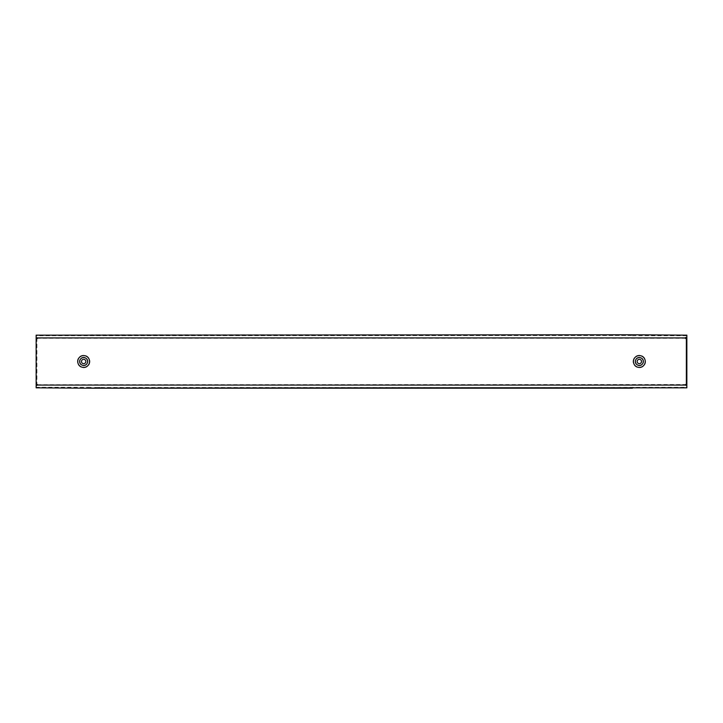 <?xml version="1.0" encoding="UTF-8"?>
<svg xmlns="http://www.w3.org/2000/svg" width="723" height="723" viewBox="0 0 723 723"><rect width="100%" height="100%" fill="white"/><g stroke="black" fill="none" stroke-linecap="round" stroke-linejoin="round"><path stroke-width="0.54" stroke-dasharray="3.62 2.71" d="M97.406 335.553L100.126 335.553L97.406 335.553L97.406 334.794L100.126 334.794L97.406 334.794M100.126 335.553L100.126 334.794M97.406 388.206L100.126 388.206L97.406 388.206L97.406 387.447L100.126 387.447L97.406 387.447M100.126 388.206L100.126 387.447M622.874 335.553L625.594 335.553L622.874 335.553L622.874 334.794L625.594 334.794L622.874 334.794M625.594 335.553L625.594 334.794M622.874 388.206L625.594 388.206L622.874 388.206L622.874 387.447L625.594 387.447L622.874 387.447M625.594 388.206L625.594 387.447M639.34 359.322A2.178 2.178 0 0 0 637.162 361.5A2.178 2.178 0 0 0 639.34 363.678A2.178 2.178 0 0 0 641.518 361.5A2.178 2.178 0 0 0 639.34 359.322M83.66 363.678A2.178 2.178 0 0 1 81.482 361.5A2.178 2.178 0 0 1 83.66 359.322A2.178 2.178 0 0 1 85.838 361.5A2.178 2.178 0 0 1 83.66 363.678M643.606 361.5A4.266 4.266 0 0 0 639.34 357.234A4.266 4.266 0 0 0 635.074 361.5A4.266 4.266 0 0 0 639.34 365.766A4.266 4.266 0 0 0 643.606 361.5M633.113 361.5A6.227 6.227 0 0 1 639.34 355.273A6.227 6.227 0 0 1 645.567 361.5A6.227 6.227 0 0 1 639.34 367.727A6.227 6.227 0 0 1 633.113 361.5M79.394 361.5A4.266 4.266 0 0 0 83.66 365.766A4.266 4.266 0 0 0 87.926 361.5A4.266 4.266 0 0 0 83.66 357.234A4.266 4.266 0 0 0 79.394 361.5M89.887 361.5A6.227 6.227 0 0 1 83.66 367.727A6.227 6.227 0 0 1 77.433 361.5A6.227 6.227 0 0 1 83.66 355.273A6.227 6.227 0 0 1 89.887 361.5M686.091 338.075L686.85 337.768L686.85 335.797L686.85 387.284L90.601 387.826L90.601 387.284L36.15 387.284L36.15 387.826M37.46 337.542L37.46 338.237L685.54 338.237L686.091 338.463L686.091 384.537L686.85 384.537M37.46 338.237L36.909 338.463L36.909 384.537L37.46 384.537L37.46 385.458M37.46 384.763L686.091 384.537M36.15 387.284L36.15 385.232L36.15 387.203L36.909 387.203L36.909 384.925M36.909 338.075L36.15 337.768L36.15 335.716L632.399 335.553L632.399 334.794L629.679 334.794L629.679 335.553L632.399 335.553M632.399 335.716L686.85 335.716L686.85 337.768M685.54 337.542L685.54 338.237M90.601 335.716L90.601 334.794L629.679 334.794M36.15 335.174L36.15 335.716M685.54 385.458L685.54 384.763M90.601 387.284L90.601 388.206L93.321 388.206L93.321 387.447L90.601 387.447M36.909 384.537L36.15 384.537M36.909 338.463L36.15 338.463M36.15 337.768L36.15 387.203M36.909 337.768L36.909 387.203M36.15 335.797L36.909 335.797M36.909 385.214L36.168 385.214M632.399 387.284L632.399 387.826L629.679 387.447L629.679 388.206L93.321 388.206M629.679 388.206L632.399 388.206L632.399 387.447M629.679 387.447L93.321 387.447M90.601 335.553L629.679 335.553M686.85 387.284L686.85 387.826M686.85 335.174L686.85 335.716M686.091 338.463L686.85 338.463M686.091 337.768L686.091 384.925M686.85 335.797L686.091 335.797M686.85 387.203L686.091 387.203M686.091 385.214L686.832 385.214M93.321 335.553L93.321 334.794"/><path stroke-width="1.08" d="M639.34 359.322A2.178 2.178 0 0 0 637.162 361.5A2.178 2.178 0 0 0 639.34 363.678A2.178 2.178 0 0 0 641.518 361.5A2.178 2.178 0 0 0 639.34 359.322M645.25 361.5A5.911 5.911 0 0 1 639.34 367.411A5.911 5.911 0 0 1 633.429 361.5A5.911 5.911 0 0 1 639.34 355.589A5.911 5.911 0 0 1 645.25 361.5M635.39 361.5A3.949 3.949 0 0 0 639.34 365.449A3.949 3.949 0 0 0 643.289 361.5A3.949 3.949 0 0 0 639.34 357.551A3.949 3.949 0 0 0 635.39 361.5M83.66 363.678A2.178 2.178 0 0 1 81.482 361.5A2.178 2.178 0 0 1 83.66 359.322A2.178 2.178 0 0 1 85.838 361.5A2.178 2.178 0 0 1 83.66 363.678M77.75 361.5A5.911 5.911 0 0 1 83.66 355.589A5.911 5.911 0 0 1 89.571 361.5A5.911 5.911 0 0 1 83.66 367.411A5.911 5.911 0 0 1 77.75 361.5M87.61 361.5A3.949 3.949 0 0 0 83.66 357.551A3.949 3.949 0 0 0 79.711 361.5A3.949 3.949 0 0 0 83.66 365.449A3.949 3.949 0 0 0 87.61 361.5M686.416 337.542L685.54 337.542L685.54 338.463L686.85 338.463L686.85 384.537L685.54 384.537L685.54 385.079L37.46 385.079L37.46 384.537L36.15 384.537L36.15 335.174L632.399 334.794L686.85 335.174L686.85 337.234M685.54 337.921L37.46 337.921L37.46 338.463L36.15 338.463M632.399 388.206L90.601 388.206L36.15 387.826L36.15 385.766M37.46 337.921L36.15 337.768M37.46 338.075L36.584 338.075M37.46 384.925L36.584 384.925M37.46 385.079L36.584 385.458M685.54 338.075L686.416 338.075M632.399 387.826L686.85 387.826L686.85 385.766M685.54 385.079L686.416 385.458M685.54 384.925L686.416 384.925M36.168 385.214L36.15 384.537M686.832 385.214L686.85 384.537M686.85 338.463L686.85 337.768"/></g></svg>
